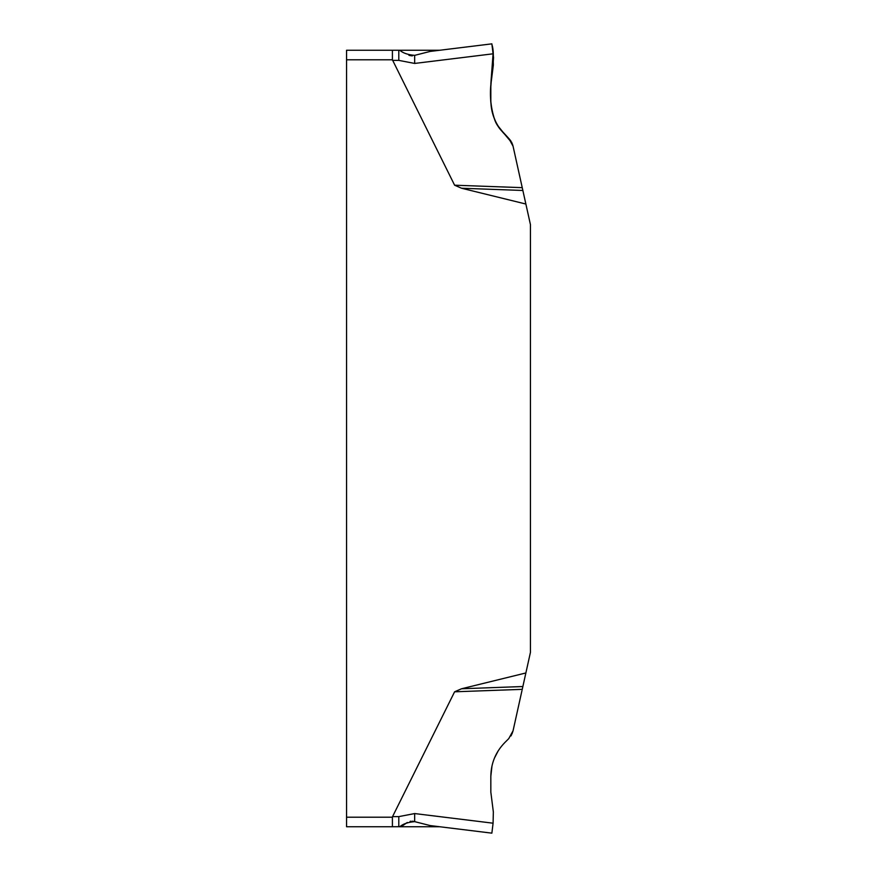 <?xml version="1.0" encoding="UTF-8"?>
<svg xmlns="http://www.w3.org/2000/svg" width="877" height="877" viewBox="0 0 877 877"><rect width="100%" height="100%" fill="white"/><g stroke="black" fill="none" stroke-linecap="round" stroke-linejoin="round"><path stroke-width="1.32" d="M412.475 821.168L414.668 821.639L414.668 813.56L398.794 816.619L392.545 816.619L454.604 691.8L461.554 688.763L525.871 672.966L530.442 652.356L530.442 224.644L525.871 204.034L461.554 188.237L454.604 185.2L392.403 59.789L392.545 60.381L398.794 60.381L414.668 63.44L414.668 55.361L430.103 51.436L491.865 43.85L430.103 51.436M346.558 817.211L392.403 817.211L392.403 826.737L346.558 826.737L346.558 50.263L392.403 50.263L392.403 59.789L346.558 59.789M414.668 813.56L493.082 823.196L493.345 811.949L490.835 792.15L490.835 776.277C491.032 763.198 495.68 751.973 504.79 742.589L508.77 738.609L513.056 730.793L522.243 689.344L454.604 691.8M522.243 689.344L525.871 672.966M461.554 688.763L522.867 686.527M513.056 730.793L511.982 733.983M511.466 735.014L510.885 735.989M498.246 750.756L494.464 758.057M491.986 765.884L490.835 776.277M430.103 825.564L491.865 833.15L430.103 825.564L414.668 821.639C408.046 822.198 403.102 823.876 399.846 826.693L392.403 826.737M491.865 833.15L493.082 823.196M525.871 204.034L522.867 190.473L461.554 188.237M522.867 190.473L513.056 146.207L508.77 138.391L510.885 141M454.604 185.2L522.243 187.656L513.056 146.207C509.537 135.562 497.5 130.059 494.464 118.954C490.934 107.981 489.728 96.613 490.835 84.85C492.249 71.75 495.023 53.793 491.953 44.617L493.543 57.553C492.26 79.007 486.066 102.938 496.448 123.164C500.054 132.252 510.48 136.691 513.056 146.207L522.243 187.656M491.8 73.821L490.835 84.85L493.345 65.051L493.082 53.804L414.668 63.44M491.986 111.116L494.464 118.943M498.246 126.244L504.79 134.411C495.68 125.016 491.021 113.791 490.835 100.723L490.835 84.85M511.466 141.986L511.982 143.017M508.77 138.391L504.79 134.411L511.927 142.896M490.846 83.732L493.082 53.804L491.865 43.85M439.585 826.737L398.794 826.737L402.28 825.915L407.268 822.483M392.403 50.263L439.585 50.263M410.085 821.387L411.072 821.223M398.794 826.737L399.846 826.693L398.794 826.737L398.794 816.619M412.475 55.832L411.072 55.777M410.085 55.613L408.89 55.251M399.846 50.307L398.794 50.263L399.846 50.307C403.091 53.124 408.035 54.802 414.668 55.361M512.365 143.916L513.056 146.196M398.794 50.263L398.794 60.381"/></g></svg>
